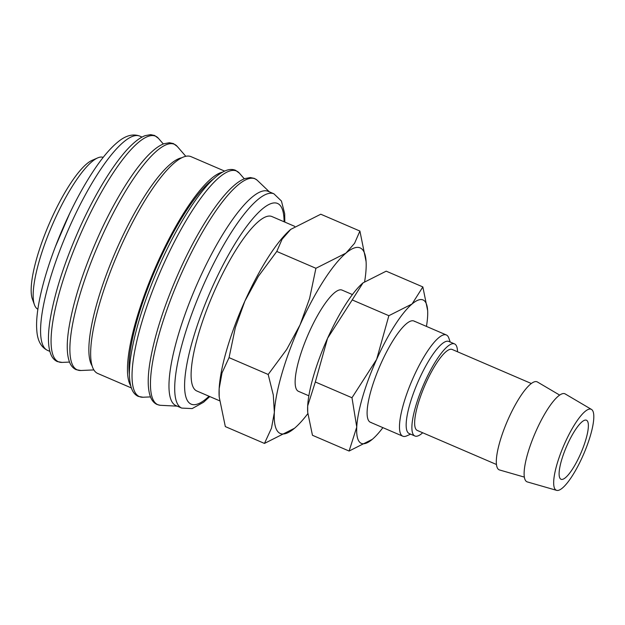 <?xml version="1.0" encoding="UTF-8"?>
<svg xmlns="http://www.w3.org/2000/svg" width="625" height="625" viewBox="0 0 625 625"><rect width="100%" height="100%" fill="white"/><g stroke="black" fill="none" stroke-linecap="round" stroke-linejoin="round"><path stroke-width="0.94" d="M284.828 222.094L284.688 213.758L281.43 201.031L273.898 193.797L268.172 191.336A116.641 28.656 113.3 0 0 197.281 283.648A116.641 28.656 113.3 0 0 174.367 404.656A116.641 28.656 113.3 0 0 175.992 405.625L181.719 408.094L192.164 408.578L203.555 402.258L209.781 396.57M269.375 191.852L257.344 180.367A122.945 30.203 113.3 0 0 257.016 180.07A122.945 30.203 113.3 0 0 256.734 179.836A122.945 30.203 113.3 0 0 181.938 272.438A122.945 30.203 113.3 0 0 156.141 403.672A122.945 30.203 113.3 0 0 160.141 405.281A122.945 30.203 113.3 0 0 160.586 405.312L177.195 406.148M224.609 171.094L191.023 156.648A118.016 28.992 113.3 0 0 119.297 250.055A118.016 28.992 113.3 0 0 96.109 372.492A118.016 28.992 113.3 0 0 97.758 373.477L131.336 387.922M103.203 157.375A82.656 20.305 113.3 0 0 97.656 157.914A82.656 20.305 113.3 0 0 52.133 225.375A82.656 20.305 113.3 0 0 34.461 304.82A82.656 20.305 113.3 0 0 36.969 308.641A82.656 20.305 113.3 0 0 37.883 309.219M591.461 409.406L565.195 393.938A47.922 11.773 113.3 0 0 536.047 431.016A47.922 11.773 113.3 0 0 526.336 481.414A47.922 11.773 113.3 0 0 527.344 481.93L556.641 490.359A44.086 10.828 113.3 0 0 583.391 454.727A44.086 10.828 113.3 0 0 591.773 409.625A44.086 10.828 113.3 0 0 591.461 409.406A44.086 10.828 113.3 0 0 564.648 443.523A44.086 10.828 113.3 0 0 555.711 489.883A44.086 10.828 113.3 0 0 556.641 490.359M559.648 395.086L537.391 381.977A47.922 11.773 113.3 0 0 508.242 419.055A47.922 11.773 113.3 0 0 498.531 469.453A47.922 11.773 113.3 0 0 499.539 469.969L524.367 477.117M531.312 383.508L452.133 349.453A44.086 10.828 113.3 0 0 425.344 384.344A44.086 10.828 113.3 0 0 416.68 430.078A44.086 10.828 113.3 0 0 417.297 430.445L496.469 464.5M457.523 351.766A50.133 12.32 113.3 0 0 455.227 344.312A50.133 12.32 113.3 0 0 454.523 343.891L448.797 341.43A50.133 12.32 113.3 0 0 418.328 381.109A50.133 12.32 113.3 0 0 408.477 433.125A50.133 12.32 113.3 0 0 409.18 433.539L414.906 436A50.133 12.32 113.3 0 0 422.68 432.766M454.523 343.891A50.133 12.32 113.3 0 0 424.055 383.57A50.133 12.32 113.3 0 0 414.203 435.586A50.133 12.32 113.3 0 0 414.906 436M450.258 342.055L448.781 337.969A55.102 13.539 113.3 0 0 447.109 335.422A55.102 13.539 113.3 0 0 446.336 334.961A55.102 13.539 113.3 0 0 412.844 378.578A55.102 13.539 113.3 0 0 402.016 435.742A55.102 13.539 113.3 0 0 402.789 436.203A55.102 13.539 113.3 0 0 406.648 435.906L410.633 434.164M352.414 294.562L341.992 290.078A55.102 13.539 113.3 0 0 308.508 333.688A55.102 13.539 113.3 0 0 297.68 390.859A55.102 13.539 113.3 0 0 298.445 391.32L308.867 395.797M364.648 281.555A101.023 24.82 113.3 0 0 366.078 268.992A101.023 24.82 113.3 0 0 366.094 261.617A101.023 24.82 113.3 0 0 361.547 248.734A101.023 24.82 113.3 0 0 345.945 253.125A101.023 24.82 113.3 0 0 300.086 324.828A101.023 24.82 113.3 0 0 274.359 412.406L271.492 428.164L264.461 443.43L294.492 428.273A101.023 24.82 113.3 0 0 307.805 413.664M366.094 261.617L359.906 231.055L354.57 243.305L345.945 253.125L315.914 268.281L309.609 298.406L300.086 324.828L286.617 349.555L268.188 374.469L273.289 394.945L274.359 412.406A101.023 24.82 113.3 0 0 278.891 432.656A101.023 24.82 113.3 0 0 294.359 428.383A101.023 24.82 113.3 0 0 294.492 428.273M219.508 400.75L196.82 390.992A94.961 23.328 -66.7 0 1 195.5 390.203A94.961 23.328 -66.7 0 1 214.156 291.688A94.961 23.328 -66.7 0 1 271.875 216.523L294.695 226.344M586.891 420.492A32.148 7.898 -66.7 0 1 580.578 453.836A32.148 7.898 -66.7 0 1 561.039 479.281A32.148 7.898 -66.7 0 1 560.594 479.016A32.148 7.898 -66.7 0 1 566.906 445.664A32.148 7.898 -66.7 0 1 586.445 420.227A32.148 7.898 -66.7 0 1 586.891 420.492M229.055 357.633L235.359 327.508L244.883 301.078A101.023 24.82 113.3 0 0 219.156 388.656L222.023 372.898L229.055 357.633L268.188 374.469M276.781 251.445L282.117 239.188L290.742 229.375A101.023 24.82 113.3 0 0 244.883 301.078L258.352 276.352L276.781 251.445L315.914 268.281M290.875 229.258L290.875 229.258A101.023 24.82 113.3 0 0 290.742 229.375L320.773 214.219L359.906 231.055M264.461 443.43L225.328 426.594L219.195 396.961L219.156 388.656A101.023 24.82 113.3 0 0 219.141 396.031L219.195 396.961M97.656 157.914L92.07 160.352A78.062 19.18 113.3 0 0 49.078 224.062A78.062 19.18 113.3 0 0 32.391 299.094L34.461 304.82M181.695 157.781A114.805 28.203 113.3 0 0 115.211 252.508A114.805 28.203 113.3 0 0 92.164 365.922M222.594 172.117A118.016 28.992 113.3 0 0 154.555 269.438A118.016 28.992 113.3 0 0 130.695 385.758M213.5 178.969A114.805 28.203 113.3 0 0 155.281 269.75A114.805 28.203 113.3 0 0 129.414 374.438M414.734 321.492A55.102 13.539 113.3 0 0 410.102 321.328A55.102 13.539 113.3 0 0 379.75 366.305A55.102 13.539 113.3 0 0 367.969 419.266A55.102 13.539 113.3 0 0 369.641 421.812A55.102 13.539 113.3 0 0 371.273 422.516M426.445 326.406A78.062 19.18 113.3 0 0 427.625 316.242A78.062 19.18 113.3 0 0 427.641 310.547L422.852 286.93L412.063 303.984L388.859 315.695L376.633 359.391L351.984 397.75L356.75 427.062L349.102 451.039L372.312 439.328A78.062 19.18 113.3 0 0 382.891 427.641M427.641 310.547A78.062 19.18 113.3 0 0 424.125 300.594A78.062 19.18 113.3 0 0 412.063 303.984A78.062 19.18 113.3 0 0 376.633 359.391A78.062 19.18 113.3 0 0 356.75 427.062A78.062 19.18 113.3 0 0 360.25 442.719A78.062 19.18 113.3 0 0 372.203 439.414A78.062 19.18 113.3 0 0 372.312 439.328M315.328 381.984L327.562 338.281A78.062 19.18 113.3 0 0 307.68 405.953L315.328 381.984L351.984 397.75M352.211 299.93L363 282.875A78.062 19.18 113.3 0 0 327.562 338.281L352.211 299.93L388.859 315.695M363.102 282.789L363.102 282.789A78.062 19.18 113.3 0 0 363 282.875L386.203 271.164L422.852 286.93M349.102 451.039L312.453 435.273L307.711 412.367L307.68 405.953A78.062 19.18 113.3 0 0 307.672 411.656L307.711 412.367M273.898 193.797A116.641 28.656 113.3 0 0 204.562 282.625A116.641 28.656 113.3 0 0 180.094 407.117A116.641 28.656 113.3 0 0 181.719 408.094M284.086 221.773A109.289 26.852 113.3 0 0 212.57 286.594A109.289 26.852 113.3 0 0 189.641 403.242A109.289 26.852 113.3 0 0 209.031 396.25M244.297 178.812L239.414 173.18A122.812 30.172 113.3 0 0 238.195 172.008A122.812 30.172 113.3 0 0 163.477 264.508A122.812 30.172 113.3 0 0 137.711 395.594A122.812 30.172 113.3 0 0 143.031 397.234L150.477 396.906M185.789 156.289L177.258 146.445A122.812 30.172 113.3 0 0 176.039 145.273A122.812 30.172 113.3 0 0 101.32 237.773A122.812 30.172 113.3 0 0 75.555 368.859A122.812 30.172 113.3 0 0 80.875 370.5L93.891 369.922M163.328 143.984L158.445 138.352A122.812 30.172 113.3 0 0 157.227 137.18A122.812 30.172 113.3 0 0 82.516 229.68A122.812 30.172 113.3 0 0 56.75 360.766A122.812 30.172 113.3 0 0 62.07 362.406L69.516 362.078M47.594 350.398C41.062 347.234 37.461 340.578 36.805 330.438C34.789 307.609 46.688 264.188 65.203 223.07C74.789 201.828 84.891 183.422 95.508 167.859C103.383 156.344 110.859 147.703 117.93 141.938C125.719 135.492 133 133.547 139.773 136.102A116.641 28.656 113.3 0 0 70.438 224.93A116.641 28.656 113.3 0 0 45.969 349.422A116.641 28.656 113.3 0 0 47.594 350.398L49.844 351.367M257.016 180.07L254.359 178.391L250.352 177.555L244.914 178.57C241.266 179.945 237.367 182.5 233.211 186.242C217.062 200.5 196.102 233.734 179.234 271.422C164.086 305.555 154.297 336.07 149.852 362.969C147.406 378.531 147.695 390.047 150.734 397.523C152.133 400.875 154.25 403.203 157.094 404.5L160.141 405.281M239.414 173.18L235.547 170.305C232.648 169.133 229.5 169.188 226.109 170.484C222.461 171.852 218.555 174.406 214.398 178.156C198.25 192.414 177.289 225.648 160.422 263.328C145.281 297.461 135.484 327.977 131.047 354.883C128.594 370.438 128.883 381.953 131.922 389.43C133.32 392.781 135.445 395.109 138.289 396.406L143.031 397.234M177.258 146.445L173.391 143.57L169.383 142.727L163.953 143.742C160.305 145.117 156.406 147.672 152.242 151.414C136.094 165.68 115.133 198.906 98.273 236.594C83.125 270.727 73.328 301.242 68.891 328.141C66.438 343.703 66.734 355.219 69.766 362.695C71.164 366.047 73.289 368.375 76.133 369.672L80.875 370.5M158.445 138.352L154.586 135.477L150.578 134.641L145.141 135.656C141.492 137.023 137.594 139.578 133.438 143.328C117.289 157.586 96.328 190.82 79.461 228.5C64.312 262.633 54.523 293.148 50.078 320.055C47.633 335.609 47.922 347.125 50.961 354.602C52.359 357.953 54.477 360.281 57.32 361.578L62.07 362.406M370.414 422.273L402.789 436.203M55.406 246.625L69.812 213.148M413.961 321.031L446.336 334.961M139.773 136.102L142.023 137.07"/></g></svg>
